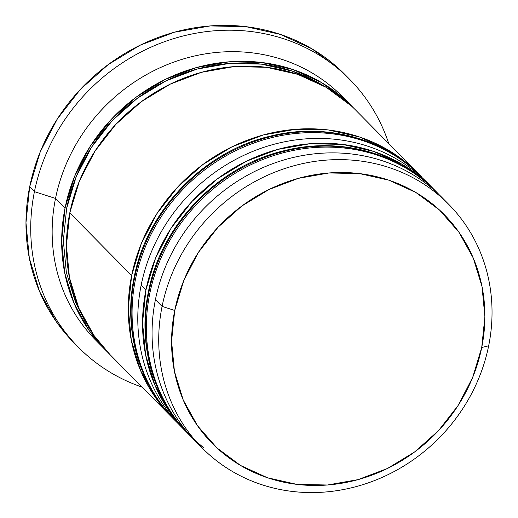 <?xml version="1.0" encoding="UTF-8"?>
<svg xmlns="http://www.w3.org/2000/svg" width="518" height="518" viewBox="0 0 518 518"><rect width="100%" height="100%" fill="white"/><g stroke="black" fill="none" stroke-linecap="round" stroke-linejoin="round"><path stroke-width="0.78" d="M422.241 179.247A173.316 159.538 135.4 0 0 149.715 293.861A173.316 159.538 -44.6 0 1 268.855 157.226A173.316 159.538 -44.6 0 1 436.344 191.802A173.316 159.538 -44.6 0 1 439.16 194.736L435.392 190.838A173.316 159.538 135.4 0 0 267.903 156.261A173.316 159.538 135.4 0 0 148.763 292.897A173.316 159.538 -44.6 0 1 421.289 178.283M202.816 446.917A173.316 159.538 -44.6 0 1 148.763 292.897A10.399 2.402 -168.6 0 1 148.375 291.984A10.399 2.402 11.4 0 0 148.763 292.897L149.715 293.861L148.763 292.897A173.316 159.538 135.4 0 0 188.714 434.362L189.666 435.327A173.316 159.538 -44.6 0 1 149.715 293.861A173.316 159.538 135.4 0 0 203.768 447.882M407.97 164.789A173.316 159.538 135.4 0 0 135.444 279.403A173.316 159.538 -44.6 0 1 254.578 142.767A173.316 159.538 -44.6 0 1 422.073 177.344L421.121 176.379A173.316 159.538 135.4 0 0 253.632 141.802A173.316 159.538 135.4 0 0 134.492 278.438A173.316 159.538 -44.6 0 1 407.019 163.824M134.809 276.91A10.399 2.402 11.4 0 0 134.104 277.531A10.399 2.402 11.4 0 0 134.492 278.438L135.444 279.403L134.492 278.438A173.316 159.538 135.4 0 0 174.443 419.904L175.395 420.869A173.316 159.538 -44.6 0 1 135.444 279.403A173.316 159.538 135.4 0 0 149.042 384.395M181.831 426.884A173.316 159.538 -44.6 0 1 134.492 278.438A10.399 2.402 -168.6 0 1 134.104 277.531M66.66 208.275A171.581 157.945 -44.6 0 1 323.659 85.858L320.668 84.046L292.223 71.076L261.318 64.128L229.15 63.468L196.944 69.121L165.948 80.873L137.348 98.265L112.238 120.642L91.595 147.131L76.204 176.722L66.66 208.275L63.332 240.579L66.343 272.39L75.576 302.486L85.179 321.289M448.711 204.332L442.055 197.585A173.316 159.538 135.4 0 0 274.559 163.008A173.316 159.538 135.4 0 0 155.426 299.644L162.089 306.391L174.734 310.463A162.917 149.967 -44.6 0 1 359.563 173.595A162.917 149.967 -44.6 0 1 481.721 347.507L488.668 345.797A173.316 159.538 135.4 0 0 358.709 160.787A173.316 159.538 135.4 0 0 162.089 306.391A173.316 159.538 -44.6 0 1 281.222 169.755A173.316 159.538 -44.6 0 1 448.711 204.332A173.316 159.538 -44.6 0 1 488.668 345.797A173.316 159.538 -44.6 0 1 369.528 482.433A173.316 159.538 -44.6 0 1 202.039 447.856A173.316 159.538 -44.6 0 1 162.089 306.391L155.426 299.644A173.316 159.538 -44.6 0 1 276.955 162.179A173.316 159.538 -44.6 0 1 445.331 201.01M187.296 432.899A173.316 159.538 -44.6 0 1 185.865 431.468A173.316 159.538 -44.6 0 1 145.908 290.009L141.155 285.185L145.908 290.009A173.316 159.538 -44.6 0 1 265.048 153.373A173.316 159.538 -44.6 0 1 432.536 187.95L427.777 183.126A173.316 159.538 135.4 0 0 260.289 148.549A173.316 159.538 135.4 0 0 141.155 285.185A173.316 159.538 -44.6 0 1 261.991 147.954A173.316 159.538 -44.6 0 1 430.128 185.561M349.721 79.39L344.962 74.566A190.65 175.492 135.4 0 0 160.722 36.532A190.65 175.492 135.4 0 0 29.668 186.83L34.428 191.654A190.65 175.492 -44.6 0 1 165.482 41.356A190.65 175.492 -44.6 0 1 349.721 79.39A190.65 175.492 -44.6 0 1 388.746 143.59A190.65 175.492 135.4 0 0 204.286 31.889A190.65 175.492 135.4 0 0 34.428 191.654L55.517 198.439A173.316 159.538 -44.6 0 1 178.075 60.625A173.316 159.538 -44.6 0 1 346.788 101.314M351.515 106.099L326.359 87.412L297.623 74.314L266.407 67.295L233.916 66.621L201.385 72.332L170.072 84.207L141.181 101.781L115.825 124.378L94.975 151.139L79.429 181.028L69.788 212.898L131.637 275.55A173.316 159.538 -44.6 0 1 250.777 138.915A173.316 159.538 -44.6 0 1 418.266 173.491L356.416 110.839A173.316 159.538 135.4 0 0 188.928 76.263A173.316 159.538 135.4 0 0 69.788 212.898L66.421 245.526L69.464 277.661L78.788 308.061L94.043 335.56L110.088 354.713M351.657 106.022L342.145 96.38A173.316 159.538 135.4 0 0 174.65 61.804A173.316 159.538 135.4 0 0 55.517 198.439L65.028 208.081A173.316 159.538 -44.6 0 1 184.168 71.445A173.316 159.538 -44.6 0 1 351.657 106.022A173.316 159.538 -44.6 0 1 354.008 108.456M174.734 310.463L171.575 341.135L174.43 371.341L183.197 399.915L197.539 425.77L216.9 447.902L240.546 465.462L267.553 477.777L296.898 484.375L327.447 485.003L358.022 479.636L387.451 468.479L414.607 451.961L438.448 430.717L458.048 405.562L472.662 377.467L481.721 347.507L484.887 316.835L482.031 286.629L473.264 258.055L458.922 232.206L439.555 210.075L415.915 192.508L388.908 180.193L359.563 173.595L329.014 172.967L298.439 178.334L269.004 189.491L241.848 206.009L218.013 227.253L198.413 252.408L183.799 280.503L174.734 310.463L162.089 306.391A173.316 159.538 135.4 0 0 292.042 491.407A173.316 159.538 135.4 0 0 488.668 345.797L481.721 347.507A162.917 149.967 -44.6 0 1 296.898 484.375A162.917 149.967 -44.6 0 1 174.734 310.463M74.003 342.832L56.352 321.762L39.569 291.511L29.312 258.068L25.971 222.727L29.668 186.83L40.274 151.774L57.375 118.894L80.309 89.459L108.204 64.601L139.983 45.267L174.43 32.213L210.211 25.932L245.953 26.664L280.29 34.389L311.901 48.802L339.568 69.354L345.389 75M29.668 186.83A190.65 175.492 135.4 0 0 73.621 342.443L78.373 347.261A190.65 175.492 -44.6 0 1 34.428 191.654L29.668 186.83M354.027 108.476L346.756 101.282L321.607 82.595L292.871 69.496L261.655 62.471L229.157 61.804L196.626 67.515L165.313 79.383L136.428 96.957L111.066 119.561L90.216 146.316L74.67 176.211L65.028 208.081L61.668 240.708L64.705 272.844L74.029 303.244L89.29 330.743L107.368 351.91A173.316 159.538 -44.6 0 1 104.986 349.546A173.316 159.538 -44.6 0 1 65.028 208.081L55.517 198.439L34.428 191.654A190.65 175.492 135.4 0 0 142.074 387.114A190.65 175.492 -44.6 0 1 78.373 347.261M100.324 344.6A173.316 159.538 -44.6 0 1 55.517 198.439A173.316 159.538 135.4 0 0 95.467 339.905L104.986 349.546M69.788 212.898A173.316 159.538 135.4 0 0 109.738 354.364L171.587 417.016A173.316 159.538 -44.6 0 1 131.637 275.55L69.788 212.898M173.018 418.447A173.316 159.538 -44.6 0 1 171.587 417.016M173.038 418.46L155.892 398.212L140.637 370.713L131.313 340.307L128.27 308.178L131.637 275.55L141.278 243.674L156.824 213.785L177.674 187.03L203.03 164.426L231.922 146.853L263.235 134.984L295.765 129.273L328.257 129.94L359.473 136.959L388.209 150.065L413.364 168.745M183.489 429.008A173.316 159.538 -44.6 0 1 141.155 285.185A173.316 159.538 135.4 0 0 181.106 426.651L185.865 431.468M187.309 432.918L170.169 412.671L154.908 385.165L145.584 354.765L142.547 322.636L145.908 290.009L155.549 258.132L171.095 228.244L191.945 201.483L217.307 178.885L246.192 161.312L277.506 149.443L310.036 143.732L342.534 144.399L373.75 151.418L402.486 164.523L427.635 183.204M198.763 444.431A173.316 159.538 -44.6 0 1 155.426 299.644A173.316 159.538 135.4 0 0 195.377 441.109L202.039 447.856M188.714 434.362C152.894 398.62 137.535 343.868 148.368 292.022C160.975 225.013 217.754 165.935 284.706 150.576C339.368 136.849 398.167 152.473 435.392 190.838M192.573 438.189L189.666 435.327M174.443 419.904C138.623 384.162 123.258 329.416 134.097 277.564C146.704 210.554 203.483 151.476 270.428 136.117C325.097 122.39 383.89 138.015 421.121 176.379M178.296 423.73L175.395 420.869"/></g></svg>
